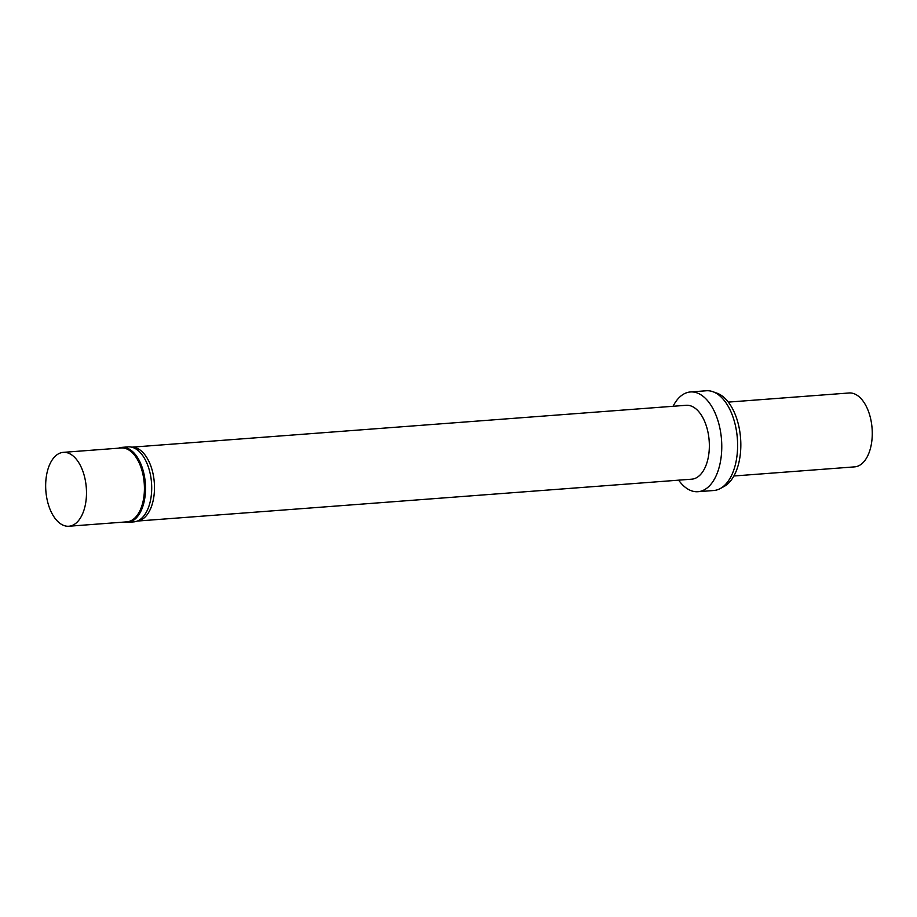 <?xml version="1.0" encoding="UTF-8"?>
<svg xmlns="http://www.w3.org/2000/svg" width="917" height="917" viewBox="0 0 917 917"><rect width="100%" height="100%" fill="white"/><g stroke="black" fill="none" stroke-linecap="round" stroke-linejoin="round"><path stroke-width="1.38" d="M733.887 475.992L854.644 466.868A37.047 20.289 -94.3 0 0 862.175 463.463A37.047 20.289 -94.3 0 0 871.15 421.212A37.047 20.289 -94.3 0 0 849.062 392.98L728.304 402.105M678.649 480.164A50.011 27.384 -94.3 0 0 697.975 491.707L713.816 490.503A50.011 27.384 -94.3 0 0 720.212 488.578L724.086 486.48A48.165 26.375 -94.3 0 0 727.708 483.924A48.165 26.375 -94.3 0 0 740.237 434.681A48.165 26.375 -94.3 0 0 717.037 393.198L712.899 391.708A50.011 27.384 -94.3 0 0 706.285 390.768L690.432 391.96A50.011 27.384 -94.3 0 0 673.067 406.277M720.212 488.578A50.011 27.384 -94.3 0 0 723.983 485.918A50.011 27.384 -94.3 0 0 736.993 434.784A50.011 27.384 -94.3 0 0 712.899 391.708M697.975 491.707A50.011 27.384 -94.3 0 0 708.142 487.122A50.011 27.384 -94.3 0 0 720.258 430.084A50.011 27.384 -94.3 0 0 690.432 391.96M137.298 521.062L691.727 479.178A37.047 20.289 -94.3 0 0 699.258 475.774A37.047 20.289 -94.3 0 0 708.233 433.523A37.047 20.289 -94.3 0 0 686.145 405.291L131.716 447.187M137.332 521.051A37.047 20.289 -94.3 0 0 144.405 517.704A37.047 20.289 -94.3 0 0 153.448 475.854A37.047 20.289 -94.3 0 0 131.75 447.187M124.082 522.06A37.608 20.587 -94.3 0 0 127.646 522.358L133.825 521.888A37.608 20.587 -94.3 0 0 141.47 518.437A37.608 20.587 -94.3 0 0 150.571 475.556A37.608 20.587 -94.3 0 0 128.162 446.888L121.972 447.358A37.608 20.587 -94.3 0 0 118.499 448.184M127.646 522.358A37.608 20.587 -94.3 0 0 135.28 518.907A37.608 20.587 -94.3 0 0 144.393 476.015A37.608 20.587 -94.3 0 0 121.972 447.358M68.867 526.232L126.798 521.865A37.047 20.289 -94.3 0 0 134.329 518.46A37.047 20.289 -94.3 0 0 143.304 476.21A37.047 20.289 -94.3 0 0 121.216 447.977L63.284 452.356A37.047 20.289 -94.3 0 0 45.85 490.824A37.047 20.289 -94.3 0 0 68.867 526.232A37.047 20.289 -94.3 0 0 76.398 522.839A37.047 20.289 -94.3 0 0 85.373 480.588A37.047 20.289 -94.3 0 0 63.284 452.356"/></g></svg>
